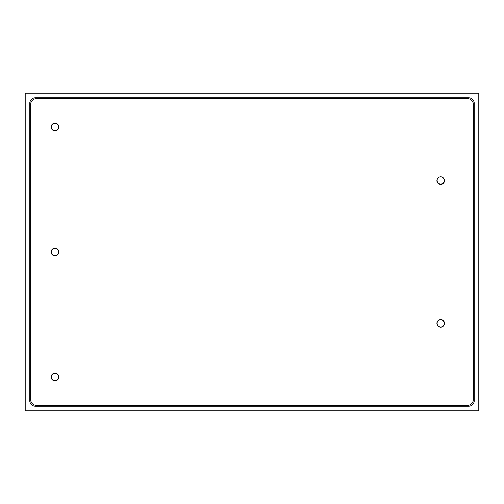 <?xml version="1.0" encoding="UTF-8"?>
<svg xmlns="http://www.w3.org/2000/svg" width="504" height="504" viewBox="0 0 504 504"><rect width="100%" height="100%" fill="white"/><g stroke="black" fill="none" stroke-linecap="round" stroke-linejoin="round"><path stroke-width="0.76" d="M468.638 406.224A5.626 5.626 0 0 0 474.264 400.598L474.264 103.402A5.626 5.626 0 0 0 468.638 97.776L35.362 97.776A5.626 5.626 0 0 0 29.736 103.402L29.736 400.598A5.626 5.626 0 0 0 35.362 406.224L468.638 406.224M478.8 410.76L25.2 410.76L25.2 93.24L478.8 93.24L478.8 410.76M443.646 178.303A3.629 3.629 0 0 1 442.814 183.368A3.629 3.629 0 0 1 437.749 182.542A3.629 3.629 0 0 1 438.581 177.477A3.629 3.629 0 0 1 443.646 178.303A3.629 3.629 0 0 0 438.581 177.477A3.629 3.629 0 0 0 437.749 182.542A3.629 3.629 0 0 0 442.814 183.368M58.319 375.644A3.629 3.629 0 0 1 56.322 380.375A3.629 3.629 0 0 1 51.597 378.378A3.629 3.629 0 0 1 53.588 373.653A3.629 3.629 0 0 1 58.319 375.644A3.629 3.629 0 0 0 53.588 373.653A3.629 3.629 0 0 0 51.597 378.378M58.533 251.389A3.629 3.629 0 0 1 55.566 255.578A3.629 3.629 0 0 1 51.377 252.611A3.629 3.629 0 0 1 54.344 248.422A3.629 3.629 0 0 1 58.533 251.389A3.629 3.629 0 0 0 54.344 248.422A3.629 3.629 0 0 0 51.377 252.611M58.584 127.058A3.629 3.629 0 0 1 54.886 130.618A3.629 3.629 0 0 1 51.326 126.913A3.629 3.629 0 0 1 55.03 123.36A3.629 3.629 0 0 1 58.584 127.058A3.629 3.629 0 0 0 55.03 123.36A3.629 3.629 0 0 0 51.326 126.913M438.341 326.157A3.629 3.629 0 0 1 437.938 321.042A3.629 3.629 0 0 1 443.054 320.639A3.629 3.629 0 0 1 443.457 325.754A3.629 3.629 0 0 1 438.341 326.157A3.629 3.629 0 0 1 437.938 321.042A3.629 3.629 0 0 1 443.054 320.639A3.629 3.629 0 0 0 437.938 321.042A3.629 3.629 0 0 0 438.341 326.157M436.886 323.398A3.812 3.812 0 0 0 440.698 327.209A3.812 3.812 0 0 0 444.509 323.398A3.812 3.812 0 0 0 440.698 319.586A3.812 3.812 0 0 0 436.886 323.398M440.685 176.791A3.812 3.812 0 0 0 436.886 180.602A3.812 3.812 0 0 0 440.698 184.414A3.812 3.812 0 0 0 444.509 180.602A3.812 3.812 0 0 0 440.71 176.791M51.143 377.011A3.812 3.812 0 0 0 54.955 380.822A3.812 3.812 0 0 0 58.766 377.011A3.812 3.812 0 0 0 54.955 373.199A3.812 3.812 0 0 0 51.143 377.011M51.143 252A3.812 3.812 0 0 0 54.955 255.811A3.812 3.812 0 0 0 58.766 252A3.812 3.812 0 0 0 54.955 248.189A3.812 3.812 0 0 0 51.143 252M51.143 126.989A3.812 3.812 0 0 0 54.955 130.801A3.812 3.812 0 0 0 58.766 126.989A3.812 3.812 0 0 0 54.955 123.178A3.812 3.812 0 0 0 51.143 126.989M30.643 399.691A5.626 5.626 0 0 0 36.269 405.317L467.731 405.317A5.626 5.626 0 0 0 473.357 399.691L473.357 104.309A5.626 5.626 0 0 0 467.731 98.683L36.269 98.683A5.626 5.626 0 0 0 30.643 104.309L30.643 399.691"/></g></svg>
